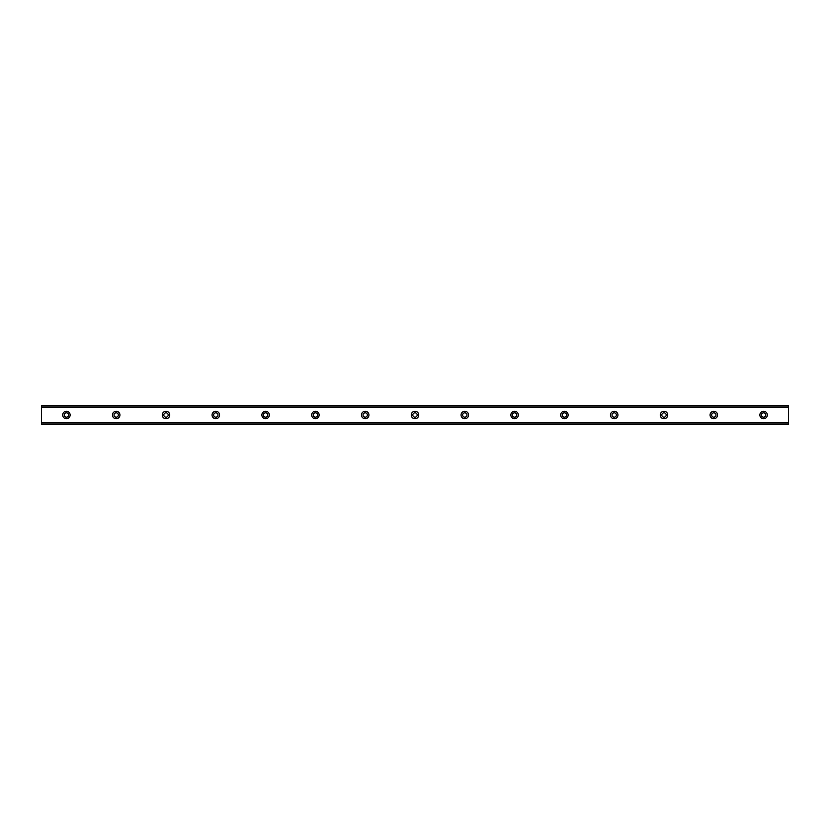 <?xml version="1.0" encoding="UTF-8"?>
<svg xmlns="http://www.w3.org/2000/svg" width="830" height="830" viewBox="0 0 830 830"><rect width="100%" height="100%" fill="white"/><g stroke="black" fill="none" stroke-linecap="round" stroke-linejoin="round"><path stroke-width="1.25" d="M66.4 417.179A2.179 2.179 0 0 1 64.221 415A2.179 2.179 0 0 1 66.4 412.821A2.179 2.179 0 0 1 68.579 415A2.179 2.179 0 0 1 66.4 417.179M763.6 417.179A2.179 2.179 0 0 1 761.421 415A2.179 2.179 0 0 1 763.6 412.821A2.179 2.179 0 0 1 765.779 415A2.179 2.179 0 0 1 763.6 417.179M713.8 417.179A2.179 2.179 0 0 1 711.621 415A2.179 2.179 0 0 1 713.8 412.821A2.179 2.179 0 0 1 715.979 415A2.179 2.179 0 0 1 713.8 417.179M664 417.179A2.179 2.179 0 0 1 661.821 415A2.179 2.179 0 0 1 664 412.821A2.179 2.179 0 0 1 666.179 415A2.179 2.179 0 0 1 664 417.179M614.2 417.179A2.179 2.179 0 0 1 612.021 415A2.179 2.179 0 0 1 614.2 412.821A2.179 2.179 0 0 1 616.379 415A2.179 2.179 0 0 1 614.2 417.179M564.4 417.179A2.179 2.179 0 0 1 562.221 415A2.179 2.179 0 0 1 564.4 412.821A2.179 2.179 0 0 1 566.579 415A2.179 2.179 0 0 1 564.4 417.179M514.6 417.179A2.179 2.179 0 0 1 512.421 415A2.179 2.179 0 0 1 514.6 412.821A2.179 2.179 0 0 1 516.779 415A2.179 2.179 0 0 1 514.6 417.179M464.8 417.179A2.179 2.179 0 0 1 462.621 415A2.179 2.179 0 0 1 464.8 412.821A2.179 2.179 0 0 1 466.979 415A2.179 2.179 0 0 1 464.8 417.179M415 417.179A2.179 2.179 0 0 1 412.821 415A2.179 2.179 0 0 1 415 412.821A2.179 2.179 0 0 1 417.179 415A2.179 2.179 0 0 1 415 417.179M365.2 417.179A2.179 2.179 0 0 1 363.021 415A2.179 2.179 0 0 1 365.2 412.821A2.179 2.179 0 0 1 367.379 415A2.179 2.179 0 0 1 365.2 417.179M315.4 417.179A2.179 2.179 0 0 1 313.221 415A2.179 2.179 0 0 1 315.4 412.821A2.179 2.179 0 0 1 317.579 415A2.179 2.179 0 0 1 315.4 417.179M265.6 417.179A2.179 2.179 0 0 1 263.421 415A2.179 2.179 0 0 1 265.6 412.821A2.179 2.179 0 0 1 267.779 415A2.179 2.179 0 0 1 265.6 417.179M215.8 417.179A2.179 2.179 0 0 1 213.621 415A2.179 2.179 0 0 1 215.8 412.821A2.179 2.179 0 0 1 217.979 415A2.179 2.179 0 0 1 215.8 417.179M166 417.179A2.179 2.179 0 0 1 163.821 415A2.179 2.179 0 0 1 166 412.821A2.179 2.179 0 0 1 168.179 415A2.179 2.179 0 0 1 166 417.179M116.2 417.179A2.179 2.179 0 0 1 114.021 415A2.179 2.179 0 0 1 116.2 412.821A2.179 2.179 0 0 1 118.379 415A2.179 2.179 0 0 1 116.2 417.179M66.4 411.265A3.735 3.735 0 0 0 62.665 415A3.735 3.735 0 0 0 66.4 418.735A3.735 3.735 0 0 0 70.135 415A3.735 3.735 0 0 0 66.4 411.265M763.6 411.265A3.735 3.735 0 0 0 759.865 415A3.735 3.735 0 0 0 763.6 418.735A3.735 3.735 0 0 0 767.335 415A3.735 3.735 0 0 0 763.6 411.265M713.8 411.265A3.735 3.735 0 0 0 710.065 415A3.735 3.735 0 0 0 713.8 418.735A3.735 3.735 0 0 0 717.535 415A3.735 3.735 0 0 0 713.8 411.265M664 411.265A3.735 3.735 0 0 0 660.265 415A3.735 3.735 0 0 0 664 418.735A3.735 3.735 0 0 0 667.735 415A3.735 3.735 0 0 0 664 411.265M614.2 411.265A3.735 3.735 0 0 0 610.465 415A3.735 3.735 0 0 0 614.2 418.735A3.735 3.735 0 0 0 617.935 415A3.735 3.735 0 0 0 614.2 411.265M564.4 411.265A3.735 3.735 0 0 0 560.665 415A3.735 3.735 0 0 0 564.4 418.735A3.735 3.735 0 0 0 568.135 415A3.735 3.735 0 0 0 564.4 411.265M514.6 411.265A3.735 3.735 0 0 0 510.865 415A3.735 3.735 0 0 0 514.6 418.735A3.735 3.735 0 0 0 518.335 415A3.735 3.735 0 0 0 514.6 411.265M464.8 411.265A3.735 3.735 0 0 0 461.065 415A3.735 3.735 0 0 0 464.8 418.735A3.735 3.735 0 0 0 468.535 415A3.735 3.735 0 0 0 464.8 411.265M415 411.265A3.735 3.735 0 0 0 411.265 415A3.735 3.735 0 0 0 415 418.735A3.735 3.735 0 0 0 418.735 415A3.735 3.735 0 0 0 415 411.265M365.2 411.265A3.735 3.735 0 0 0 361.465 415A3.735 3.735 0 0 0 365.2 418.735A3.735 3.735 0 0 0 368.935 415A3.735 3.735 0 0 0 365.2 411.265M315.4 411.265A3.735 3.735 0 0 0 311.665 415A3.735 3.735 0 0 0 315.4 418.735A3.735 3.735 0 0 0 319.135 415A3.735 3.735 0 0 0 315.4 411.265M265.6 411.265A3.735 3.735 0 0 0 261.865 415A3.735 3.735 0 0 0 265.6 418.735A3.735 3.735 0 0 0 269.335 415A3.735 3.735 0 0 0 265.6 411.265M215.8 411.265A3.735 3.735 0 0 0 212.065 415A3.735 3.735 0 0 0 215.8 418.735A3.735 3.735 0 0 0 219.535 415A3.735 3.735 0 0 0 215.8 411.265M166 411.265A3.735 3.735 0 0 0 162.265 415A3.735 3.735 0 0 0 166 418.735A3.735 3.735 0 0 0 169.735 415A3.735 3.735 0 0 0 166 411.265M116.2 411.265A3.735 3.735 0 0 0 112.465 415A3.735 3.735 0 0 0 116.2 418.735A3.735 3.735 0 0 0 119.935 415A3.735 3.735 0 0 0 116.2 411.265M41.5 422.968L41.5 405.663L788.5 405.663L788.5 424.338L41.5 424.338L41.5 422.968L788.5 422.968M788.5 422.595L41.5 422.595M41.5 407.406L788.5 407.406M41.5 407.032L788.5 407.032"/></g></svg>
